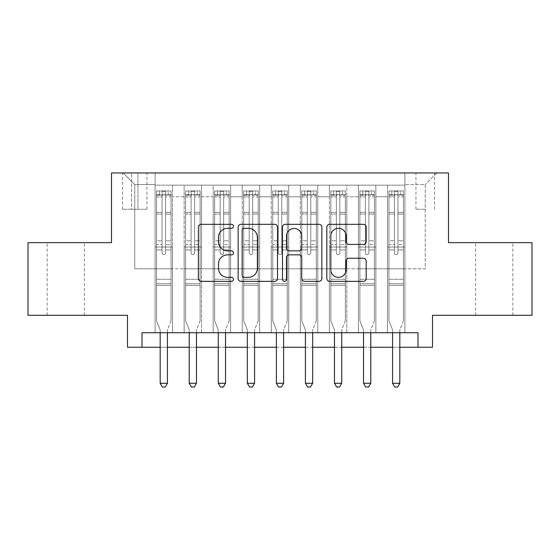 <?xml version="1.0" encoding="UTF-8"?>
<svg xmlns="http://www.w3.org/2000/svg" width="560" height="560" viewBox="0 0 560 560"><rect width="100%" height="100%" fill="white"/><g stroke="black" fill="none" stroke-linecap="round" stroke-linejoin="round"><path stroke-width="0.42" stroke-dasharray="2.8 2.1" d="M233.52 226.324A1.995 1.995 0 0 0 231.525 224.329L201.229 224.329A2.849 2.849 0 0 0 198.38 227.178L198.38 278.502A2.849 2.849 0 0 0 201.229 281.351L231.525 281.351A1.995 1.995 0 0 0 233.52 279.356A1.995 1.995 0 0 0 231.525 277.361L227.605 277.361A9.121 9.121 0 0 1 218.484 268.24L218.484 263.956A9.121 9.121 0 0 1 227.605 254.835L231.525 254.835A1.995 1.995 0 0 0 233.52 252.84A1.995 1.995 0 0 0 231.525 250.845L227.605 250.845A9.121 9.121 0 0 1 218.484 241.717L218.484 237.44A9.121 9.121 0 0 1 227.605 228.319L231.525 228.319A1.995 1.995 0 0 0 233.52 226.324M494.235 242.669L512.827 242.669L494.235 242.669M494.235 315.294L512.827 315.294L494.235 315.294M65.765 242.669L47.173 242.669L65.765 242.669M65.765 315.294L47.173 315.294L65.765 315.294M425.243 172.956L415.947 172.956L425.243 172.956M425.243 209.265L415.947 209.265L425.243 209.265M532 242.669L532 315.294L432.509 315.294L432.509 347.249L127.491 347.249L127.491 315.294L28 315.294L28 242.669L111.517 242.669L111.517 172.956L448.483 172.956L448.483 242.669L532 242.669M404.908 332.724L404.908 185.157L155.092 185.157L155.092 332.724L172.522 332.724L155.092 332.724L172.522 332.724L155.092 332.724L155.092 185.157L172.522 185.157L172.522 332.724L172.522 185.157L172.522 268.814L184.135 268.814L172.522 268.814L172.522 185.157L155.092 185.157L404.908 185.157L404.908 332.724L387.478 332.724L387.478 185.157L358.435 185.157L358.435 332.724L358.435 185.157L375.865 185.157L375.865 332.724L375.865 185.157L375.865 268.814L375.865 185.157L387.478 185.157L387.478 332.724L404.908 332.724L387.478 332.724L404.908 332.724L404.908 184.576L404.908 268.814L425.243 268.814L425.243 184.576L404.908 184.576L425.243 184.576L425.243 268.814L404.908 268.814L404.908 247.03L404.908 332.724M358.435 332.724L375.865 332.724L358.435 332.724L375.865 332.724L358.435 332.724L358.435 247.03L358.435 268.814L346.815 268.814L346.815 196.777L346.815 268.814L358.435 268.814L358.435 196.777L358.435 268.814L387.478 268.814L375.865 268.814L375.865 247.03L375.865 268.814L358.435 268.814L358.435 247.03L375.865 247.03L375.865 332.724L375.865 247.03L358.435 247.03L358.435 332.724M346.815 332.724L346.815 185.157L329.385 185.157L329.385 332.724L329.385 185.157L346.815 185.157L346.815 332.724L329.385 332.724L346.815 332.724L329.385 332.724L346.815 332.724L346.815 247.03L346.815 332.724M317.765 332.724L317.765 185.157L300.335 185.157L300.335 332.724L300.335 185.157L317.765 185.157L317.765 332.724L300.335 332.724L317.765 332.724L300.335 332.724L317.765 332.724L317.765 196.777L317.765 268.814L329.385 268.814L317.765 268.814L317.765 247.03L317.765 332.724M288.715 332.724L288.715 185.157L271.285 185.157L271.285 332.724L271.285 185.157L288.715 185.157L288.715 332.724L271.285 332.724L288.715 332.724L271.285 332.724L288.715 332.724L288.715 196.777L288.715 268.814L300.335 268.814L288.715 268.814L288.715 247.03L288.715 332.724M259.665 332.724L259.665 185.157L242.235 185.157L242.235 332.724L242.235 185.157L259.665 185.157L259.665 332.724L242.235 332.724L259.665 332.724L242.235 332.724L259.665 332.724L259.665 196.777L259.665 268.814L271.285 268.814L259.665 268.814L259.665 247.03L259.665 332.724M230.615 332.724L230.615 185.157L213.185 185.157L213.185 332.724L213.185 185.157L230.615 185.157L230.615 332.724L213.185 332.724L230.615 332.724L213.185 332.724L230.615 332.724L230.615 196.777L230.615 268.814L242.235 268.814L230.615 268.814L230.615 247.03L230.615 332.724M201.565 332.724L201.565 185.157L184.135 185.157L184.135 332.724L184.135 185.157L201.565 185.157L201.565 332.724L184.135 332.724L201.565 332.724L184.135 332.724L201.565 332.724L201.565 247.03L201.565 332.724M387.478 196.777L387.478 268.814L387.478 185.157L387.478 196.777L375.865 196.777L387.478 196.777M329.385 196.777L329.385 268.814L329.385 185.157L317.765 185.157L317.765 196.777L317.765 185.157L329.385 185.157L329.385 196.777L317.765 196.777L329.385 196.777M300.335 196.777L300.335 268.814L300.335 185.157L288.715 185.157L288.715 196.777L288.715 185.157L300.335 185.157L300.335 196.777L288.715 196.777L300.335 196.777M271.285 196.777L271.285 268.814L271.285 185.157L259.665 185.157L259.665 196.777L259.665 185.157L271.285 185.157L271.285 196.777L259.665 196.777L271.285 196.777M242.235 196.777L242.235 268.814L242.235 185.157L230.615 185.157L230.615 196.777L230.615 185.157L242.235 185.157L242.235 196.777L230.615 196.777L242.235 196.777M201.565 196.777L201.565 268.814L201.565 185.157L201.565 196.777L213.185 196.777L213.185 268.814L201.565 268.814L213.185 268.814L213.185 185.157L201.565 185.157L213.185 185.157L213.185 196.777L201.565 196.777M142.016 347.249L142.016 332.724L142.016 347.249L142.016 332.724L417.984 332.724L142.016 332.724L417.984 332.724L417.984 347.249M131.558 172.956L122.556 172.956L131.558 172.956L131.558 209.265L122.556 209.265L137.949 209.265L131.558 209.265L131.558 172.956M137.949 172.956L146.958 172.956L137.949 172.956L137.949 209.265L146.958 209.265L137.949 209.265L137.949 172.956M404.908 172.956L155.092 172.956L436.863 172.956L404.908 172.956L404.908 185.157L404.908 172.956M155.092 172.956L123.137 172.956L155.092 172.956L155.092 268.814L134.757 268.814L134.757 184.576L155.092 184.576L134.757 184.576L123.137 172.956L134.757 184.576L134.757 268.814L155.092 268.814L155.092 172.956M184.135 196.777L184.135 268.814L184.135 185.157L172.522 185.157L184.135 185.157L184.135 196.777L172.522 196.777L184.135 196.777M358.435 185.157L346.815 185.157L346.815 196.777L346.815 185.157L358.435 185.157L358.435 196.777L358.435 185.157M160.174 347.249L167.433 347.249M189.224 347.249L196.483 347.249M218.274 347.249L225.533 347.249M247.317 347.249L254.583 347.249M276.367 347.249L283.633 347.249M305.417 347.249L312.683 347.249M334.467 347.249L341.726 347.249M363.517 347.249L370.776 347.249M392.567 347.249L399.826 347.249M329.385 268.814L346.815 268.814L329.385 268.814L329.385 247.03L329.385 268.814M300.335 268.814L317.765 268.814L300.335 268.814L300.335 247.03L300.335 268.814M271.285 268.814L288.715 268.814L271.285 268.814L271.285 247.03L271.285 268.814M242.235 268.814L259.665 268.814L242.235 268.814L242.235 247.03L242.235 268.814M213.185 268.814L230.615 268.814L213.185 268.814L213.185 247.03L213.185 268.814M184.135 268.814L201.565 268.814L201.565 247.03L201.565 268.814L184.135 268.814L184.135 247.03L201.565 247.03L184.135 247.03L184.135 332.724L184.135 268.814M155.092 268.814L172.522 268.814L172.522 247.03L172.522 332.724L172.522 247.03L172.522 268.814L155.092 268.814L155.092 247.03L172.522 247.03L155.092 247.03L155.092 332.724L155.092 268.814M387.478 268.814L404.908 268.814L387.478 268.814L387.478 247.03L387.478 268.814M155.092 247.03L172.522 247.03L155.092 247.03M184.135 247.03L201.565 247.03L184.135 247.03M213.185 247.03L230.615 247.03L213.185 247.03L213.185 332.724L213.185 247.03L230.615 247.03L213.185 247.03M242.235 247.03L259.665 247.03L242.235 247.03L242.235 332.724L242.235 247.03L259.665 247.03L242.235 247.03M271.285 247.03L288.715 247.03L271.285 247.03L271.285 332.724L271.285 247.03L288.715 247.03L271.285 247.03M300.335 247.03L317.765 247.03L300.335 247.03L300.335 332.724L300.335 247.03L317.765 247.03L300.335 247.03M329.385 247.03L346.815 247.03L329.385 247.03L329.385 332.724L329.385 247.03L346.815 247.03L329.385 247.03M358.435 247.03L375.865 247.03L358.435 247.03M387.478 247.03L404.908 247.03L387.478 247.03L387.478 332.724L387.478 247.03L404.908 247.03L387.478 247.03M436.863 172.956L425.243 184.576L436.863 172.956M277.508 278.502L277.508 227.178A2.849 2.849 0 0 0 274.652 224.329L241.01 224.329A2.849 2.849 0 0 0 238.154 227.178L238.154 278.502A2.849 2.849 0 0 0 241.01 281.351L274.652 281.351A2.849 2.849 0 0 0 277.508 278.502M244.146 228.319A1.995 1.995 0 0 0 242.151 230.314L242.151 275.366A1.995 1.995 0 0 0 244.146 277.361L248.276 277.361A9.121 9.121 0 0 0 257.404 268.24L257.404 237.44A9.121 9.121 0 0 0 248.276 228.319L244.146 228.319M285.348 224.329L318.99 224.329A2.849 2.849 0 0 1 321.846 227.178L321.846 278.502A2.849 2.849 0 0 1 318.99 281.351L304.591 281.351A2.849 2.849 0 0 1 301.742 278.502L301.742 257.684A2.849 2.849 0 0 0 298.893 254.835L289.338 254.835A2.849 2.849 0 0 0 286.489 257.684L286.489 279.356A1.995 1.995 0 0 1 284.494 281.351A1.995 1.995 0 0 1 282.492 279.356L282.492 227.178A2.849 2.849 0 0 1 285.348 224.329M301.742 236.089A7.63 7.63 0 0 0 294.112 228.459A7.63 7.63 0 0 0 286.489 236.089L286.489 247.989A2.849 2.849 0 0 0 289.338 250.845L298.893 250.845A2.849 2.849 0 0 0 301.742 247.989L301.742 236.089M348.929 244.426L363.328 244.426A2.849 2.849 0 0 0 366.184 241.577L366.184 227.178A2.849 2.849 0 0 0 363.328 224.329L329.686 224.329A2.849 2.849 0 0 0 326.83 227.178L326.83 278.502A2.849 2.849 0 0 0 329.686 281.351L363.328 281.351A2.849 2.849 0 0 0 366.184 278.502L366.184 261.107A2.849 2.849 0 0 0 363.328 258.258L348.929 258.258A2.849 2.849 0 0 0 346.08 261.107L346.08 269.731A7.63 7.63 0 0 1 338.45 277.361A7.63 7.63 0 0 1 330.827 269.731L330.827 235.942A7.63 7.63 0 0 1 338.45 228.319A7.63 7.63 0 0 1 346.08 235.942L346.08 241.577A2.849 2.849 0 0 0 348.929 244.426M162.064 252.84A1.743 1.743 90.3 0 0 163.807 254.583A1.743 1.743 -89.7 0 1 162.064 252.84L162.064 249.928L162.064 252.84A1.743 1.743 89.7 0 0 163.807 254.583A1.743 1.743 90.3 0 0 165.55 252.84A1.743 1.743 -89.7 0 1 163.807 254.583A1.743 1.743 89.7 0 0 165.55 252.84L165.55 249.928L165.55 252.84A1.743 1.743 -90.3 0 1 163.807 254.583A1.743 1.743 -90.3 0 1 162.064 252.84L162.064 244.552L162.064 252.84M160.174 332.724L160.174 330.4A2.905 2.905 89.8 0 0 159.964 329.315A2.905 2.905 -89.7 0 1 160.174 330.4A2.905 2.905 89.7 0 0 159.964 329.315L156.541 320.817L159.964 329.315L156.541 320.817L156.541 249.928L156.541 279.272L156.541 249.928L162.064 249.928L156.541 249.928L162.064 249.928L156.541 249.928L156.541 240.779L162.064 240.779L156.541 240.779L156.541 214.046L162.064 214.046L156.541 214.046L156.541 196.903L162.064 196.903L156.541 196.903L156.541 194.747L156.541 249.928L156.541 244.552L162.064 244.552L156.541 244.552L156.541 212.352L162.064 212.352L162.064 244.552L162.064 212.352L156.541 212.352L156.541 195.202L162.064 195.202L162.064 212.352L162.064 191.324L162.064 195.503L162.064 191.324L165.55 191.324L165.55 195.503C164.388 194.495 163.226 194.495 162.064 195.503L162.064 249.928L162.064 195.503C163.219 194.495 164.381 194.495 165.55 195.503L165.55 249.928L165.55 191.324L162.064 191.324L162.064 195.202L156.541 195.202L156.541 190.967L159.446 190.967L159.446 194.74L156.541 194.747L156.541 190.967L156.541 194.747L168.161 194.74L159.446 194.74L159.446 190.967L170.996 190.967L168.161 190.967L168.161 194.74L171.066 194.747L171.066 190.967L156.541 190.967L156.541 320.817L156.541 279.272L156.541 320.817L159.964 329.315A2.905 2.905 -89.7 0 1 160.174 330.4L160.174 383.271L167.433 383.271L167.433 330.4A2.905 2.905 -89.7 0 1 167.643 329.315L171.066 320.817L171.066 285.376L171.066 320.817L167.643 329.315A2.905 2.905 89.7 0 0 167.433 330.4A2.905 2.905 -89.7 0 1 167.643 329.315A2.905 2.905 89.8 0 0 167.433 330.4L167.433 332.724M171.066 194.747L171.066 285.376L156.541 285.376L171.066 285.376L171.066 279.272L156.541 279.272L171.066 279.272L171.066 249.928L171.066 320.817L171.066 249.928L165.55 249.928L165.55 240.779L165.55 252.84L165.55 249.928L171.066 249.928L165.55 249.928L171.066 249.928L171.066 240.779L165.55 240.779L165.55 214.046L165.55 240.779L171.066 240.779L171.066 214.046L165.55 214.046L165.55 196.903L165.55 214.046L171.066 214.046L171.066 196.903L165.55 196.903L171.066 196.903L171.066 194.747L156.611 194.74L170.996 194.74L168.161 194.74L168.161 190.967L171.066 190.967L171.066 244.552L165.55 244.552L171.066 244.552L171.066 212.352L165.55 212.352L171.066 212.352L171.066 195.202L165.55 195.202L171.066 195.202L171.066 190.967L171.066 194.747M167.433 383.271L160.174 383.271L160.174 330.4L160.174 383.271L162.351 387.044L165.256 387.044L162.351 387.044L160.174 383.271L162.351 387.044L165.256 387.044L167.433 383.271L167.433 330.4L167.433 383.271L165.256 387.044L167.433 383.271L160.174 383.271M191.107 252.84A1.743 1.743 0 0 0 192.85 254.583A1.743 1.743 0 0 1 191.107 252.84L191.107 249.928L191.107 252.84A1.743 1.743 0 0 0 192.85 254.583A1.743 1.743 0 0 0 194.593 252.84A1.743 1.743 0 0 1 192.85 254.583A1.743 1.743 0 0 0 194.593 252.84L194.593 249.928L194.593 252.84A1.743 1.743 0 0 1 192.85 254.583A1.743 1.743 0 0 1 191.107 252.84L191.107 244.552L191.107 252.84M189.224 332.724L189.224 330.4A2.905 2.905 0 0 0 189.014 329.315A2.905 2.905 0 0 1 189.224 330.4A2.905 2.905 0 0 0 189.014 329.315L185.591 320.817L189.014 329.315L185.591 320.817L185.591 249.928L185.591 279.272L185.591 249.928L191.107 249.928L185.591 249.928L191.107 249.928L185.591 249.928L185.591 240.779L191.107 240.779L185.591 240.779L185.591 214.046L191.107 214.046L185.591 214.046L185.591 196.903L191.107 196.903L185.591 196.903L185.591 194.747L185.591 249.928L185.591 244.552L191.107 244.552L185.591 244.552L185.591 212.352L191.107 212.352L191.107 244.552L191.107 212.352L185.591 212.352L185.591 195.202L191.107 195.202L191.107 212.352L191.107 191.324L191.107 195.503L191.107 191.324L194.593 191.324L194.593 195.503C193.438 194.495 192.276 194.495 191.107 195.503L191.107 249.928L191.107 195.503C192.269 194.495 193.431 194.495 194.593 195.503L194.593 249.928L194.593 191.324L191.107 191.324L191.107 195.202L185.591 195.202L185.591 190.967L188.496 190.967L188.496 194.74L185.591 194.747L185.591 190.967L185.591 194.747L197.211 194.74L188.496 194.74L188.496 190.967L200.046 190.967L197.211 190.967L197.211 194.74L200.116 194.747L200.116 190.967L185.591 190.967L185.591 320.817L185.591 279.272L185.591 320.817L189.014 329.315A2.905 2.905 0 0 1 189.224 330.4L189.224 383.271L196.483 383.271L196.483 330.4A2.905 2.905 0 0 1 196.693 329.315L200.116 320.817L200.116 285.376L200.116 320.817L196.693 329.315A2.905 2.905 0 0 0 196.483 330.4A2.905 2.905 0 0 1 196.693 329.315A2.905 2.905 0 0 0 196.483 330.4L196.483 332.724M200.116 194.747L200.116 285.376L185.591 285.376L200.116 285.376L200.116 279.272L185.591 279.272L200.116 279.272L200.116 249.928L200.116 320.817L200.116 249.928L194.593 249.928L194.593 240.779L194.593 252.84L194.593 249.928L200.116 249.928L194.593 249.928L200.116 249.928L200.116 240.779L194.593 240.779L194.593 214.046L194.593 240.779L200.116 240.779L200.116 214.046L194.593 214.046L194.593 196.903L194.593 214.046L200.116 214.046L200.116 196.903L194.593 196.903L200.116 196.903L200.116 194.747L185.661 194.74L200.046 194.74L197.211 194.74L197.211 190.967L200.116 190.967L200.116 244.552L194.593 244.552L200.116 244.552L200.116 212.352L194.593 212.352L200.116 212.352L200.116 195.202L194.593 195.202L200.116 195.202L200.116 190.967L200.116 194.747M196.483 383.271L189.224 383.271L189.224 330.4L189.224 383.271L191.401 387.044L194.306 387.044L191.401 387.044L189.224 383.271L191.401 387.044L194.306 387.044L196.483 383.271L196.483 330.4L196.483 383.271L194.306 387.044L196.483 383.271L189.224 383.271M220.157 252.84A1.743 1.743 0 0 0 221.9 254.583A1.743 1.743 0 0 1 220.157 252.84L220.157 249.928L220.157 252.84A1.743 1.743 0 0 0 221.9 254.583A1.743 1.743 0 0 0 223.643 252.84A1.743 1.743 0 0 1 221.9 254.583A1.743 1.743 0 0 0 223.643 252.84L223.643 249.928L223.643 252.84A1.743 1.743 0 0 1 221.9 254.583A1.743 1.743 0 0 1 220.157 252.84L220.157 244.552L220.157 252.84M218.274 332.724L218.274 330.4A2.905 2.905 0 0 0 218.064 329.315A2.905 2.905 0 0 1 218.274 330.4A2.905 2.905 0 0 0 218.064 329.315L214.641 320.817L218.064 329.315L214.641 320.817L214.641 249.928L214.641 279.272L214.641 249.928L220.157 249.928L214.641 249.928L220.157 249.928L214.641 249.928L214.641 240.779L220.157 240.779L214.641 240.779L214.641 214.046L220.157 214.046L214.641 214.046L214.641 196.903L220.157 196.903L214.641 196.903L214.641 194.747L214.641 249.928L214.641 244.552L220.157 244.552L214.641 244.552L214.641 212.352L220.157 212.352L220.157 244.552L220.157 212.352L214.641 212.352L214.641 195.202L220.157 195.202L220.157 212.352L220.157 191.324L220.157 195.503L220.157 191.324L223.643 191.324L223.643 195.503C222.488 194.495 221.326 194.495 220.157 195.503L220.157 249.928L220.157 195.503C221.319 194.495 222.481 194.495 223.643 195.503L223.643 249.928L223.643 191.324L220.157 191.324L220.157 195.202L214.641 195.202L214.641 190.967L217.546 190.967L217.546 194.74L214.641 194.747L214.641 190.967L214.641 194.747L226.261 194.74L217.546 194.74L217.546 190.967L229.089 190.967L226.261 190.967L226.261 194.74L229.166 194.747L229.166 190.967L214.641 190.967L214.641 320.817L214.641 279.272L214.641 320.817L218.064 329.315A2.905 2.905 0 0 1 218.274 330.4L218.274 383.271L225.533 383.271L225.533 330.4A2.905 2.905 0 0 1 225.743 329.315L229.166 320.817L229.166 285.376L229.166 320.817L225.743 329.315A2.905 2.905 0 0 0 225.533 330.4A2.905 2.905 0 0 1 225.743 329.315A2.905 2.905 0 0 0 225.533 330.4L225.533 332.724M229.166 194.747L229.166 285.376L214.641 285.376L229.166 285.376L229.166 279.272L214.641 279.272L229.166 279.272L229.166 249.928L229.166 320.817L229.166 249.928L223.643 249.928L223.643 240.779L223.643 252.84L223.643 249.928L229.166 249.928L223.643 249.928L229.166 249.928L229.166 240.779L223.643 240.779L223.643 214.046L223.643 240.779L229.166 240.779L229.166 214.046L223.643 214.046L223.643 196.903L223.643 214.046L229.166 214.046L229.166 196.903L223.643 196.903L229.166 196.903L229.166 194.747L214.711 194.74L229.089 194.74L226.261 194.74L226.261 190.967L229.166 190.967L229.166 244.552L223.643 244.552L229.166 244.552L229.166 212.352L223.643 212.352L229.166 212.352L229.166 195.202L223.643 195.202L229.166 195.202L229.166 190.967L229.166 194.747M225.533 383.271L218.274 383.271L218.274 330.4L218.274 383.271L220.451 387.044L223.356 387.044L220.451 387.044L218.274 383.271L220.451 387.044L223.356 387.044L225.533 383.271L225.533 330.4L225.533 383.271L223.356 387.044L225.533 383.271L218.274 383.271M249.207 252.84A1.743 1.743 0 0 0 250.95 254.583A1.743 1.743 0 0 1 249.207 252.84L249.207 249.928L249.207 252.84A1.743 1.743 0 0 0 250.95 254.583A1.743 1.743 0 0 0 252.693 252.84A1.743 1.743 0 0 1 250.95 254.583A1.743 1.743 0 0 0 252.693 252.84L252.693 249.928L252.693 252.84A1.743 1.743 0 0 1 250.95 254.583A1.743 1.743 0 0 1 249.207 252.84L249.207 244.552L249.207 252.84M247.317 332.724L247.317 330.4A2.905 2.905 0 0 0 247.107 329.315A2.905 2.905 0 0 1 247.317 330.4A2.905 2.905 0 0 0 247.107 329.315L243.691 320.817L247.107 329.315L243.691 320.817L243.691 249.928L243.691 279.272L243.691 249.928L249.207 249.928L243.691 249.928L249.207 249.928L243.691 249.928L243.691 240.779L249.207 240.779L243.691 240.779L243.691 214.046L249.207 214.046L243.691 214.046L243.691 196.903L249.207 196.903L243.691 196.903L243.691 194.747L243.691 249.928L243.691 244.552L249.207 244.552L243.691 244.552L243.691 212.352L249.207 212.352L249.207 244.552L249.207 212.352L243.691 212.352L243.691 195.202L249.207 195.202L249.207 212.352L249.207 191.324L249.207 195.503L249.207 191.324L252.693 191.324L252.693 195.503C251.538 194.495 250.376 194.495 249.207 195.503L249.207 249.928L249.207 195.503C250.369 194.495 251.531 194.495 252.693 195.503L252.693 249.928L252.693 191.324L249.207 191.324L249.207 195.202L243.691 195.202L243.691 190.967L246.596 190.967L246.596 194.74L243.691 194.747L243.691 190.967L243.691 194.747L255.311 194.74L246.596 194.74L246.596 190.967L258.139 190.967L255.311 190.967L255.311 194.74L258.216 194.747L258.216 190.967L243.691 190.967L243.691 320.817L243.691 279.272L243.691 320.817L247.107 329.315A2.905 2.905 0 0 1 247.317 330.4L247.317 383.271L254.583 383.271L254.583 330.4A2.905 2.905 0 0 1 254.793 329.315L258.216 320.817L258.216 285.376L258.216 320.817L254.793 329.315A2.905 2.905 0 0 0 254.583 330.4A2.905 2.905 0 0 1 254.793 329.315A2.905 2.905 0 0 0 254.583 330.4L254.583 332.724M258.216 194.747L258.216 285.376L243.691 285.376L258.216 285.376L258.216 279.272L243.691 279.272L258.216 279.272L258.216 249.928L258.216 320.817L258.216 249.928L252.693 249.928L252.693 240.779L252.693 252.84L252.693 249.928L258.216 249.928L252.693 249.928L258.216 249.928L258.216 240.779L252.693 240.779L252.693 214.046L252.693 240.779L258.216 240.779L258.216 214.046L252.693 214.046L252.693 196.903L252.693 214.046L258.216 214.046L258.216 196.903L252.693 196.903L258.216 196.903L258.216 194.747L243.761 194.74L258.139 194.74L255.311 194.74L255.311 190.967L258.216 190.967L258.216 244.552L252.693 244.552L258.216 244.552L258.216 212.352L252.693 212.352L258.216 212.352L258.216 195.202L252.693 195.202L258.216 195.202L258.216 190.967L258.216 194.747M254.583 383.271L247.317 383.271L247.317 330.4L247.317 383.271L249.501 387.044L252.406 387.044L249.501 387.044L247.317 383.271L249.501 387.044L252.406 387.044L254.583 383.271L254.583 330.4L254.583 383.271L252.406 387.044L254.583 383.271L247.317 383.271M278.257 252.84A1.743 1.743 0 0 0 280 254.583A1.743 1.743 0 0 1 278.257 252.84L278.257 249.928L278.257 252.84A1.743 1.743 0 0 0 280 254.583A1.743 1.743 0 0 0 281.743 252.84A1.743 1.743 0 0 1 280 254.583A1.743 1.743 0 0 0 281.743 252.84L281.743 249.928L281.743 252.84A1.743 1.743 0 0 1 280 254.583A1.743 1.743 0 0 1 278.257 252.84L278.257 244.552L278.257 252.84M276.367 332.724L276.367 330.4A2.905 2.905 0 0 0 276.157 329.315A2.905 2.905 0 0 1 276.367 330.4A2.905 2.905 0 0 0 276.157 329.315L272.741 320.817L276.157 329.315L272.741 320.817L272.741 249.928L272.741 279.272L272.741 249.928L278.257 249.928L272.741 249.928L278.257 249.928L272.741 249.928L272.741 240.779L278.257 240.779L272.741 240.779L272.741 214.046L278.257 214.046L272.741 214.046L272.741 196.903L278.257 196.903L272.741 196.903L272.741 194.747L272.741 249.928L272.741 244.552L278.257 244.552L272.741 244.552L272.741 212.352L278.257 212.352L278.257 244.552L278.257 212.352L272.741 212.352L272.741 195.202L278.257 195.202L278.257 212.352L278.257 191.324L278.257 195.503L278.257 191.324L281.743 191.324L281.743 195.503C280.581 194.495 279.419 194.495 278.257 195.503L278.257 249.928L278.257 195.503C279.419 194.495 280.581 194.495 281.743 195.503L281.743 249.928L281.743 191.324L278.257 191.324L278.257 195.202L272.741 195.202L272.741 190.967L275.646 190.967L275.646 194.74L272.741 194.747L272.741 190.967L272.741 194.747L284.354 194.74L275.646 194.74L275.646 190.967L287.189 190.967L284.354 190.967L284.354 194.74L287.259 194.747L287.259 190.967L272.741 190.967L272.741 320.817L272.741 279.272L272.741 320.817L276.157 329.315A2.905 2.905 0 0 1 276.367 330.4L276.367 383.271L283.633 383.271L283.633 330.4A2.905 2.905 0 0 1 283.843 329.315L287.259 320.817L287.259 285.376L287.259 320.817L283.843 329.315A2.905 2.905 0 0 0 283.633 330.4A2.905 2.905 0 0 1 283.843 329.315A2.905 2.905 0 0 0 283.633 330.4L283.633 332.724M287.259 194.747L287.259 285.376L272.741 285.376L287.259 285.376L287.259 279.272L272.741 279.272L287.259 279.272L287.259 249.928L287.259 320.817L287.259 249.928L281.743 249.928L281.743 240.779L281.743 252.84L281.743 249.928L287.259 249.928L281.743 249.928L287.259 249.928L287.259 240.779L281.743 240.779L281.743 214.046L281.743 240.779L287.259 240.779L287.259 214.046L281.743 214.046L281.743 196.903L281.743 214.046L287.259 214.046L287.259 196.903L281.743 196.903L287.259 196.903L287.259 194.747L272.811 194.74L287.189 194.74L284.354 194.74L284.354 190.967L287.259 190.967L287.259 244.552L281.743 244.552L287.259 244.552L287.259 212.352L281.743 212.352L287.259 212.352L287.259 195.202L281.743 195.202L287.259 195.202L287.259 190.967L287.259 194.747M283.633 383.271L276.367 383.271L276.367 330.4L276.367 383.271L278.551 387.044L281.449 387.044L278.551 387.044L276.367 383.271L278.551 387.044L281.449 387.044L283.633 383.271L283.633 330.4L283.633 383.271L281.449 387.044L283.633 383.271L276.367 383.271M307.307 252.84A1.743 1.743 0 0 0 309.05 254.583A1.743 1.743 0 0 1 307.307 252.84L307.307 249.928L307.307 252.84A1.743 1.743 0 0 0 309.05 254.583A1.743 1.743 0 0 0 310.793 252.84A1.743 1.743 0 0 1 309.05 254.583A1.743 1.743 0 0 0 310.793 252.84L310.793 249.928L310.793 252.84A1.743 1.743 0 0 1 309.05 254.583A1.743 1.743 0 0 1 307.307 252.84L307.307 244.552L307.307 252.84M305.417 332.724L305.417 330.4A2.905 2.905 0 0 0 305.207 329.315A2.905 2.905 0 0 1 305.417 330.4A2.905 2.905 0 0 0 305.207 329.315L301.784 320.817L305.207 329.315L301.784 320.817L301.784 249.928L301.784 279.272L301.784 249.928L307.307 249.928L301.784 249.928L307.307 249.928L301.784 249.928L301.784 240.779L307.307 240.779L301.784 240.779L301.784 214.046L307.307 214.046L301.784 214.046L301.784 196.903L307.307 196.903L301.784 196.903L301.784 194.747L301.784 249.928L301.784 244.552L307.307 244.552L301.784 244.552L301.784 212.352L307.307 212.352L307.307 244.552L307.307 212.352L301.784 212.352L301.784 195.202L307.307 195.202L307.307 212.352L307.307 191.324L307.307 195.503L307.307 191.324L310.793 191.324L310.793 195.503C309.631 194.495 308.469 194.495 307.307 195.503L307.307 249.928L307.307 195.503C308.462 194.495 309.624 194.495 310.793 195.503L310.793 249.928L310.793 191.324L307.307 191.324L307.307 195.202L301.784 195.202L301.784 190.967L304.689 190.967L304.689 194.74L301.784 194.747L301.784 190.967L301.784 194.747L313.404 194.74L304.689 194.74L304.689 190.967L316.239 190.967L313.404 190.967L313.404 194.74L316.309 194.747L316.309 190.967L301.784 190.967L301.784 320.817L301.784 279.272L301.784 320.817L305.207 329.315A2.905 2.905 0 0 1 305.417 330.4L305.417 383.271L312.683 383.271L312.683 330.4A2.905 2.905 0 0 1 312.893 329.315L316.309 320.817L316.309 285.376L316.309 320.817L312.893 329.315A2.905 2.905 0 0 0 312.683 330.4A2.905 2.905 0 0 1 312.893 329.315A2.905 2.905 0 0 0 312.683 330.4L312.683 332.724M316.309 194.747L316.309 285.376L301.784 285.376L316.309 285.376L316.309 279.272L301.784 279.272L316.309 279.272L316.309 249.928L316.309 320.817L316.309 249.928L310.793 249.928L310.793 240.779L310.793 252.84L310.793 249.928L316.309 249.928L310.793 249.928L316.309 249.928L316.309 240.779L310.793 240.779L310.793 214.046L310.793 240.779L316.309 240.779L316.309 214.046L310.793 214.046L310.793 196.903L310.793 214.046L316.309 214.046L316.309 196.903L310.793 196.903L316.309 196.903L316.309 194.747L301.861 194.74L316.239 194.74L313.404 194.74L313.404 190.967L316.309 190.967L316.309 244.552L310.793 244.552L316.309 244.552L316.309 212.352L310.793 212.352L316.309 212.352L316.309 195.202L310.793 195.202L316.309 195.202L316.309 190.967L316.309 194.747M312.683 383.271L305.417 383.271L305.417 330.4L305.417 383.271L307.594 387.044L310.499 387.044L307.594 387.044L305.417 383.271L307.594 387.044L310.499 387.044L312.683 383.271L312.683 330.4L312.683 383.271L310.499 387.044L312.683 383.271L305.417 383.271M336.357 252.84A1.743 1.743 0 0 0 338.1 254.583A1.743 1.743 0 0 1 336.357 252.84L336.357 249.928L336.357 252.84A1.743 1.743 0 0 0 338.1 254.583A1.743 1.743 0 0 0 339.843 252.84A1.743 1.743 0 0 1 338.1 254.583A1.743 1.743 0 0 0 339.843 252.84L339.843 249.928L339.843 252.84A1.743 1.743 0 0 1 338.1 254.583A1.743 1.743 0 0 1 336.357 252.84L336.357 244.552L336.357 252.84M334.467 332.724L334.467 330.4A2.905 2.905 0 0 0 334.257 329.315A2.905 2.905 0 0 1 334.467 330.4A2.905 2.905 0 0 0 334.257 329.315L330.834 320.817L334.257 329.315L330.834 320.817L330.834 249.928L330.834 279.272L330.834 249.928L336.357 249.928L330.834 249.928L336.357 249.928L330.834 249.928L330.834 240.779L336.357 240.779L330.834 240.779L330.834 214.046L336.357 214.046L330.834 214.046L330.834 196.903L336.357 196.903L330.834 196.903L330.834 194.747L330.834 249.928L330.834 244.552L336.357 244.552L330.834 244.552L330.834 212.352L336.357 212.352L336.357 244.552L336.357 212.352L330.834 212.352L330.834 195.202L336.357 195.202L336.357 212.352L336.357 191.324L336.357 195.503L336.357 191.324L339.843 191.324L339.843 195.503C338.681 194.495 337.519 194.495 336.357 195.503L336.357 249.928L336.357 195.503C337.512 194.495 338.674 194.495 339.843 195.503L339.843 249.928L339.843 191.324L336.357 191.324L336.357 195.202L330.834 195.202L330.834 190.967L333.739 190.967L333.739 194.74L330.834 194.747L330.834 190.967L330.834 194.747L342.454 194.74L333.739 194.74L333.739 190.967L345.289 190.967L342.454 190.967L342.454 194.74L345.359 194.747L345.359 190.967L330.834 190.967L330.834 320.817L330.834 279.272L330.834 320.817L334.257 329.315A2.905 2.905 0 0 1 334.467 330.4L334.467 383.271L341.726 383.271L341.726 330.4A2.905 2.905 0 0 1 341.936 329.315L345.359 320.817L345.359 285.376L345.359 320.817L341.936 329.315A2.905 2.905 0 0 0 341.726 330.4A2.905 2.905 0 0 1 341.936 329.315A2.905 2.905 0 0 0 341.726 330.4L341.726 332.724M345.359 194.747L345.359 285.376L330.834 285.376L345.359 285.376L345.359 279.272L330.834 279.272L345.359 279.272L345.359 249.928L345.359 320.817L345.359 249.928L339.843 249.928L339.843 240.779L339.843 252.84L339.843 249.928L345.359 249.928L339.843 249.928L345.359 249.928L345.359 240.779L339.843 240.779L339.843 214.046L339.843 240.779L345.359 240.779L345.359 214.046L339.843 214.046L339.843 196.903L339.843 214.046L345.359 214.046L345.359 196.903L339.843 196.903L345.359 196.903L345.359 194.747L330.911 194.74L345.289 194.74L342.454 194.74L342.454 190.967L345.359 190.967L345.359 244.552L339.843 244.552L345.359 244.552L345.359 212.352L339.843 212.352L345.359 212.352L345.359 195.202L339.843 195.202L345.359 195.202L345.359 190.967L345.359 194.747M341.726 383.271L334.467 383.271L334.467 330.4L334.467 383.271L336.644 387.044L339.549 387.044L336.644 387.044L334.467 383.271L336.644 387.044L339.549 387.044L341.726 383.271L341.726 330.4L341.726 383.271L339.549 387.044L341.726 383.271L334.467 383.271M365.407 252.84A1.743 1.743 0 0 0 367.15 254.583A1.743 1.743 0 0 1 365.407 252.84L365.407 249.928L365.407 252.84A1.743 1.743 0 0 0 367.15 254.583A1.743 1.743 0 0 0 368.893 252.84A1.743 1.743 0 0 1 367.15 254.583A1.743 1.743 0 0 0 368.893 252.84L368.893 249.928L368.893 252.84A1.743 1.743 0 0 1 367.15 254.583A1.743 1.743 0 0 1 365.407 252.84L365.407 244.552L365.407 252.84M363.517 332.724L363.517 330.4A2.905 2.905 0 0 0 363.307 329.315A2.905 2.905 0 0 1 363.517 330.4A2.905 2.905 0 0 0 363.307 329.315L359.884 320.817L363.307 329.315L359.884 320.817L359.884 249.928L359.884 279.272L359.884 249.928L365.407 249.928L359.884 249.928L365.407 249.928L359.884 249.928L359.884 240.779L365.407 240.779L359.884 240.779L359.884 214.046L365.407 214.046L359.884 214.046L359.884 196.903L365.407 196.903L359.884 196.903L359.884 194.747L359.884 249.928L359.884 244.552L365.407 244.552L359.884 244.552L359.884 212.352L365.407 212.352L365.407 244.552L365.407 212.352L359.884 212.352L359.884 195.202L365.407 195.202L365.407 212.352L365.407 191.324L365.407 195.503L365.407 191.324L368.893 191.324L368.893 195.503C367.731 194.495 366.569 194.495 365.407 195.503L365.407 249.928L365.407 195.503C366.562 194.495 367.724 194.495 368.893 195.503L368.893 249.928L368.893 191.324L365.407 191.324L365.407 195.202L359.884 195.202L359.884 190.967L362.789 190.967L362.789 194.74L359.884 194.747L359.884 190.967L359.884 194.747L371.504 194.74L362.789 194.74L362.789 190.967L374.339 190.967L371.504 190.967L371.504 194.74L374.409 194.747L374.409 190.967L359.884 190.967L359.884 320.817L359.884 279.272L359.884 320.817L363.307 329.315A2.905 2.905 0 0 1 363.517 330.4L363.517 383.271L370.776 383.271L370.776 330.4A2.905 2.905 0 0 1 370.986 329.315L374.409 320.817L374.409 285.376L374.409 320.817L370.986 329.315A2.905 2.905 0 0 0 370.776 330.4A2.905 2.905 0 0 1 370.986 329.315A2.905 2.905 0 0 0 370.776 330.4L370.776 332.724M374.409 194.747L374.409 285.376L359.884 285.376L374.409 285.376L374.409 279.272L359.884 279.272L374.409 279.272L374.409 249.928L374.409 320.817L374.409 249.928L368.893 249.928L368.893 240.779L368.893 252.84L368.893 249.928L374.409 249.928L368.893 249.928L374.409 249.928L374.409 240.779L368.893 240.779L368.893 214.046L368.893 240.779L374.409 240.779L374.409 214.046L368.893 214.046L368.893 196.903L368.893 214.046L374.409 214.046L374.409 196.903L368.893 196.903L374.409 196.903L374.409 194.747L359.954 194.74L374.339 194.74L371.504 194.74L371.504 190.967L374.409 190.967L374.409 244.552L368.893 244.552L374.409 244.552L374.409 212.352L368.893 212.352L374.409 212.352L374.409 195.202L368.893 195.202L374.409 195.202L374.409 190.967L374.409 194.747M370.776 383.271L363.517 383.271L363.517 330.4L363.517 383.271L365.694 387.044L368.599 387.044L365.694 387.044L363.517 383.271L365.694 387.044L368.599 387.044L370.776 383.271L370.776 330.4L370.776 383.271L368.599 387.044L370.776 383.271L363.517 383.271M394.45 252.84A1.743 1.743 0 0 0 396.193 254.583A1.743 1.743 0 0 1 394.45 252.84L394.45 249.928L394.45 252.84A1.743 1.743 0 0 0 396.193 254.583A1.743 1.743 0 0 0 397.936 252.84A1.743 1.743 0 0 1 396.193 254.583A1.743 1.743 0 0 0 397.936 252.84L397.936 249.928L397.936 252.84A1.743 1.743 0 0 1 396.193 254.583A1.743 1.743 0 0 1 394.45 252.84L394.45 244.552L394.45 252.84M392.567 332.724L392.567 330.4A2.905 2.905 0 0 0 392.357 329.315A2.905 2.905 0 0 1 392.567 330.4A2.905 2.905 0 0 0 392.357 329.315L388.934 320.817L392.357 329.315L388.934 320.817L388.934 249.928L388.934 279.272L388.934 249.928L394.45 249.928L388.934 249.928L394.45 249.928L388.934 249.928L388.934 240.779L394.45 240.779L388.934 240.779L388.934 214.046L394.45 214.046L388.934 214.046L388.934 196.903L394.45 196.903L388.934 196.903L388.934 194.747L388.934 249.928L388.934 244.552L394.45 244.552L388.934 244.552L388.934 212.352L394.45 212.352L394.45 244.552L394.45 212.352L388.934 212.352L388.934 195.202L394.45 195.202L394.45 212.352L394.45 191.324L394.45 195.503L394.45 191.324L397.936 191.324L397.936 195.503C396.781 194.495 395.619 194.495 394.45 195.503L394.45 249.928L394.45 195.503C395.612 194.495 396.774 194.495 397.936 195.503L397.936 249.928L397.936 191.324L394.45 191.324L394.45 195.202L388.934 195.202L388.934 190.967L391.839 190.967L391.839 194.74L388.934 194.747L388.934 190.967L388.934 194.747L400.554 194.74L391.839 194.74L391.839 190.967L403.389 190.967L400.554 190.967L400.554 194.74L403.459 194.747L403.459 190.967L388.934 190.967L388.934 320.817L388.934 279.272L388.934 320.817L392.357 329.315A2.905 2.905 0 0 1 392.567 330.4L392.567 383.271L399.826 383.271L399.826 330.4A2.905 2.905 0 0 1 400.036 329.315L403.459 320.817L403.459 285.376L403.459 320.817L400.036 329.315A2.905 2.905 0 0 0 399.826 330.4A2.905 2.905 0 0 1 400.036 329.315A2.905 2.905 0 0 0 399.826 330.4L399.826 332.724M403.459 194.747L403.459 285.376L388.934 285.376L403.459 285.376L403.459 279.272L388.934 279.272L403.459 279.272L403.459 249.928L403.459 320.817L403.459 249.928L397.936 249.928L397.936 240.779L397.936 252.84L397.936 249.928L403.459 249.928L397.936 249.928L403.459 249.928L403.459 240.779L397.936 240.779L397.936 214.046L397.936 240.779L403.459 240.779L403.459 214.046L397.936 214.046L397.936 196.903L397.936 214.046L403.459 214.046L403.459 196.903L397.936 196.903L403.459 196.903L403.459 194.747L389.004 194.74L403.389 194.74L400.554 194.74L400.554 190.967L403.459 190.967L403.459 244.552L397.936 244.552L403.459 244.552L403.459 212.352L397.936 212.352L403.459 212.352L403.459 195.202L397.936 195.202L403.459 195.202L403.459 190.967L403.459 194.747M399.826 383.271L392.567 383.271L392.567 330.4L392.567 383.271L394.744 387.044L397.649 387.044L394.744 387.044L392.567 383.271L394.744 387.044L397.649 387.044L399.826 383.271L399.826 330.4L399.826 383.271L397.649 387.044L399.826 383.271L392.567 383.271M358.435 196.777L346.815 196.777L358.435 196.777M171.066 283.738L156.541 283.738L171.066 283.738M162.064 195.503L162.064 191.324M165.55 195.503L165.55 191.324M200.116 283.738L185.591 283.738L200.116 283.738M229.166 283.738L214.641 283.738L229.166 283.738M258.216 283.738L243.691 283.738L258.216 283.738M287.259 283.738L272.741 283.738L287.259 283.738M316.309 283.738L301.784 283.738L316.309 283.738M345.359 283.738L330.834 283.738L345.359 283.738M374.409 283.738L359.884 283.738L374.409 283.738M403.459 283.738L388.934 283.738L403.459 283.738M475.643 315.294L475.643 242.669M47.173 315.294L47.173 242.669M415.947 209.265L415.947 172.956M122.556 209.265L122.556 172.956M146.958 209.265L146.958 172.956M434.539 209.265L434.539 172.956M84.357 315.294L84.357 242.669M512.827 315.294L512.827 242.669"/><path stroke-width="0.84" d="M233.52 226.324A1.995 1.995 0 0 0 231.525 224.329L201.229 224.329A2.849 2.849 0 0 0 198.38 227.178L198.38 278.502A2.849 2.849 0 0 0 201.229 281.351L231.525 281.351A1.995 1.995 0 0 0 233.52 279.356A1.995 1.995 0 0 0 231.525 277.361L227.605 277.361A9.121 9.121 0 0 1 218.484 268.24L218.484 263.956A9.121 9.121 0 0 1 227.605 254.835L231.525 254.835A1.995 1.995 0 0 0 233.52 252.84A1.995 1.995 0 0 0 231.525 250.845L227.605 250.845A9.121 9.121 0 0 1 218.484 241.717L218.484 237.44A9.121 9.121 0 0 1 227.605 228.319L231.525 228.319A1.995 1.995 0 0 0 233.52 226.324M363.328 244.426A2.849 2.849 0 0 0 366.184 241.577L366.184 227.178A2.849 2.849 0 0 0 363.328 224.329L329.686 224.329A2.849 2.849 0 0 0 326.83 227.178L326.83 278.502A2.849 2.849 0 0 0 329.686 281.351L363.328 281.351A2.849 2.849 0 0 0 366.184 278.502L366.184 261.107A2.849 2.849 0 0 0 363.328 258.258L348.929 258.258A2.849 2.849 0 0 0 346.08 261.107L346.08 269.731A7.63 7.63 0 0 1 338.45 277.361A7.63 7.63 0 0 1 330.827 269.731L330.827 235.942A7.63 7.63 0 0 1 338.45 228.319A7.63 7.63 0 0 1 346.08 235.942L346.08 241.577A2.849 2.849 0 0 0 348.929 244.426L363.328 244.426M142.016 347.249L142.016 332.724L417.984 332.724L417.984 347.249L432.509 347.249L432.509 315.294L532 315.294L532 242.669L448.483 242.669L448.483 172.956L111.517 172.956L111.517 242.669L28 242.669L28 315.294L127.491 315.294L127.491 347.249L160.174 347.249M277.508 227.178A2.849 2.849 0 0 0 274.652 224.329L241.01 224.329A2.849 2.849 0 0 0 238.154 227.178L238.154 278.502A2.849 2.849 0 0 0 241.01 281.351L274.652 281.351A2.849 2.849 0 0 0 277.508 278.502L277.508 227.178M285.348 224.329L318.99 224.329A2.849 2.849 0 0 1 321.846 227.178L321.846 278.502A2.849 2.849 0 0 1 318.99 281.351L304.591 281.351A2.849 2.849 0 0 1 301.742 278.502L301.742 257.684A2.849 2.849 0 0 0 298.893 254.835L289.338 254.835A2.849 2.849 0 0 0 286.489 257.684L286.489 279.356A1.995 1.995 0 0 1 284.494 281.351A1.995 1.995 0 0 1 282.492 279.356L282.492 227.178A2.849 2.849 0 0 1 285.348 224.329M167.433 347.249L189.224 347.249M196.483 347.249L218.274 347.249M225.533 347.249L247.317 347.249M254.583 347.249L276.367 347.249M283.633 347.249L305.417 347.249M312.683 347.249L334.467 347.249M341.726 347.249L363.517 347.249M370.776 347.249L392.567 347.249M399.826 347.249L417.984 347.249M244.146 228.319A1.995 1.995 0 0 0 242.151 230.314L242.151 275.366A1.995 1.995 0 0 0 244.146 277.361L248.276 277.361A9.121 9.121 0 0 0 257.404 268.24L257.404 237.44A9.121 9.121 0 0 0 248.276 228.319L244.146 228.319M301.742 236.089A7.63 7.63 0 0 0 294.112 228.459A7.63 7.63 0 0 0 286.489 236.089L286.489 247.989A2.849 2.849 0 0 0 289.338 250.845L298.893 250.845A2.849 2.849 0 0 0 301.742 247.989L301.742 236.089M167.433 332.724L167.433 383.271L160.174 383.271L160.174 332.724M167.433 383.271L165.256 387.044L162.351 387.044L160.174 383.271M196.483 332.724L196.483 383.271L189.224 383.271L189.224 332.724M196.483 383.271L194.306 387.044L191.401 387.044L189.224 383.271M225.533 332.724L225.533 383.271L218.274 383.271L218.274 332.724M225.533 383.271L223.356 387.044L220.451 387.044L218.274 383.271M254.583 332.724L254.583 383.271L247.317 383.271L247.317 332.724M254.583 383.271L252.406 387.044L249.501 387.044L247.317 383.271M283.633 332.724L283.633 383.271L276.367 383.271L276.367 332.724M283.633 383.271L281.449 387.044L278.551 387.044L276.367 383.271M312.683 332.724L312.683 383.271L305.417 383.271L305.417 332.724M312.683 383.271L310.499 387.044L307.594 387.044L305.417 383.271M341.726 332.724L341.726 383.271L334.467 383.271L334.467 332.724M341.726 383.271L339.549 387.044L336.644 387.044L334.467 383.271M370.776 332.724L370.776 383.271L363.517 383.271L363.517 332.724M370.776 383.271L368.599 387.044L365.694 387.044L363.517 383.271M399.826 332.724L399.826 383.271L392.567 383.271L392.567 332.724M399.826 383.271L397.649 387.044L394.744 387.044L392.567 383.271"/></g></svg>
